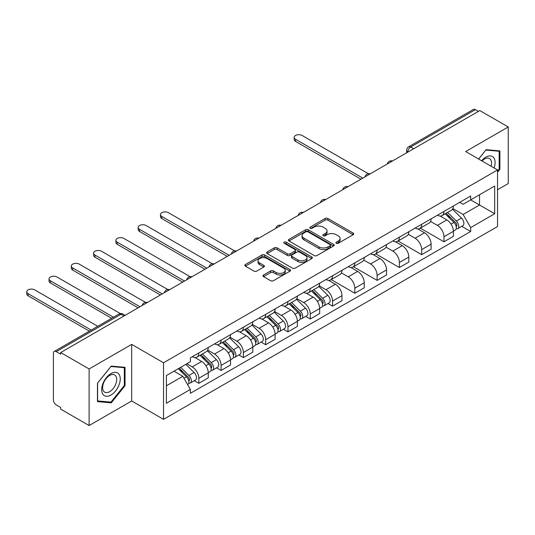 <?xml version="1.0" encoding="UTF-8"?>
<svg xmlns="http://www.w3.org/2000/svg" width="535" height="535" viewBox="0 0 535 535"><rect width="100%" height="100%" fill="white"/><g stroke="black" fill="none" stroke-linecap="round" stroke-linejoin="round"><path stroke-width="0.8" d="M336.294 243.291A1.391 0.802 0 0 0 338.254 243.291L353.154 234.691A1.986 1.144 0 0 0 353.735 233.882A1.986 1.144 0 0 0 353.154 233.073L327.915 218.501A1.986 1.144 0 0 0 325.106 218.501L310.213 227.101A1.391 0.802 0 0 0 309.805 227.669A1.391 0.802 0 0 0 310.213 228.238A1.391 0.802 0 0 0 312.173 228.238L314.099 227.121A6.346 3.665 0 0 1 323.073 227.121L325.18 228.338A6.346 3.665 0 0 1 327.039 230.926A6.346 3.665 0 0 1 325.18 233.514L323.254 234.631A1.391 0.802 0 0 0 322.846 235.199A1.391 0.802 0 0 0 323.254 235.761A1.391 0.802 0 0 0 325.213 235.761L327.139 234.651A6.346 3.665 0 0 1 336.114 234.651L338.22 235.868A6.346 3.665 0 0 1 340.079 238.456A6.346 3.665 0 0 1 338.22 241.044L336.294 242.161A1.391 0.802 0 0 0 335.886 242.723A1.391 0.802 0 0 0 336.294 243.291L336.294 242.161M263.548 275.01A1.986 1.144 0 0 0 262.973 275.819A1.986 1.144 0 0 0 263.548 276.628L270.63 280.714A1.986 1.144 0 0 0 273.438 280.714L289.983 271.165A1.986 1.144 0 0 0 290.565 270.356A1.986 1.144 0 0 0 289.983 269.546L264.745 254.968A1.986 1.144 0 0 0 261.936 254.968L245.391 264.524A1.986 1.144 0 0 0 244.809 265.333A1.986 1.144 0 0 0 245.391 266.142L253.944 271.084A1.986 1.144 0 0 0 256.753 271.084L263.829 266.992A1.986 1.144 0 0 0 264.41 266.183A1.986 1.144 0 0 0 263.829 265.373L259.589 262.926A5.303 3.063 0 0 1 258.037 260.759A5.303 3.063 0 0 1 261.307 257.93A5.303 3.063 0 0 1 267.092 258.592L283.71 268.189A5.303 3.063 0 0 1 285.262 270.356A5.303 3.063 0 0 1 281.985 273.184A5.303 3.063 0 0 1 276.207 272.516L273.438 270.917A1.986 1.144 0 0 0 270.63 270.917L263.548 275.01L263.548 276.628M163.536 362.777L131.684 344.386L89.111 368.963L60.682 352.552L479.821 110.564L508.25 126.976L465.677 151.552L497.537 169.949L163.536 362.777L163.536 419.36L497.537 226.526L497.537 169.949M314.239 255.536A1.986 1.144 0 0 0 317.048 255.536L333.593 245.986A1.986 1.144 0 0 0 334.174 245.177A1.986 1.144 0 0 0 333.593 244.368L308.354 229.796A1.986 1.144 0 0 0 305.545 229.796L289 239.346A1.986 1.144 0 0 0 288.418 240.155A1.986 1.144 0 0 0 289 240.964L314.239 255.536M284.72 243.592A1.391 0.802 0 0 1 286.125 243.786L311.765 258.586L295.24 268.129A1.986 1.144 0 0 1 292.438 268.129L267.199 253.557L267.199 251.938A1.986 1.144 0 0 0 266.617 252.747A1.986 1.144 0 0 0 267.199 253.557M267.199 251.938L274.281 247.845A1.986 1.144 0 0 1 277.083 247.845L287.322 253.757A1.986 1.144 0 0 0 290.124 253.757L294.818 251.042A1.986 1.144 0 0 0 295.4 250.233A1.986 1.144 0 0 0 294.818 249.424L284.165 243.271A1.391 0.802 0 0 1 283.757 242.703A1.391 0.802 0 0 1 284.613 241.967A1.391 0.802 0 0 1 286.125 242.141L311.785 256.954A1.986 1.144 0 0 1 312.366 257.763A1.986 1.144 0 0 1 311.785 258.572L311.785 256.954M89.111 368.963L89.111 425.546L60.682 409.135L60.682 407.483L56.255 404.928A4.039 2.334 -120 0 1 53.4 399.979L53.4 353.294A4.039 2.334 -120 0 1 54.236 351.441L118.944 314.078A4.039 2.334 60 0 1 120.97 314.279L56.255 351.642A4.039 2.334 -120 0 0 54.236 351.441M497.537 189.744L508.25 183.559L508.25 126.976M89.111 425.546L131.684 400.969L163.536 419.36M60.682 352.552L60.682 354.203L56.255 351.642M413.682 148.75L410.679 147.018A4.039 2.334 60 0 0 408.66 146.817L473.375 109.454A4.039 2.334 60 0 1 475.394 109.655L410.679 147.018A4.039 2.334 120 0 0 407.824 151.967L407.824 152.134M478.39 111.387L475.394 109.655M443.963 211.432A9.296 5.363 60 0 1 442.037 215.605L451.466 210.161A9.296 5.363 -120 0 0 453.392 205.988M430.581 221.443L437.396 225.369A9.296 5.363 60 0 1 443.963 236.751L453.392 231.307A9.296 5.363 -120 0 0 446.819 219.925L440.071 216.033M453.392 231.307L453.392 236.343L443.963 241.787L420.329 228.137M442.037 215.605A9.296 5.363 60 0 1 437.463 215.184M443.963 236.751L443.963 241.787M421.68 224.299A9.296 5.363 60 0 1 419.754 228.472L429.184 223.028A9.296 5.363 -120 0 0 431.11 218.855M398.047 241.004L421.68 254.653L431.11 249.21L431.11 244.174A9.296 5.363 -120 0 0 424.536 232.792L417.788 228.9M419.754 228.472A9.296 5.363 60 0 1 415.18 228.05M408.299 234.31L415.106 238.236A9.296 5.363 60 0 1 421.68 249.618L421.68 254.653M399.391 237.165A9.296 5.363 60 0 1 397.472 241.338L406.894 235.895A9.296 5.363 -120 0 0 408.82 231.722M375.757 253.871L399.391 267.52L408.82 262.076L408.82 257.041A9.296 5.363 -120 0 0 402.253 245.659L395.505 241.766M397.472 241.338A9.296 5.363 60 0 1 392.897 240.917M386.016 247.17L392.824 251.102A9.296 5.363 60 0 1 399.391 262.484L399.391 267.52M377.108 250.032A9.296 5.363 60 0 1 375.182 254.205L384.611 248.762A9.296 5.363 -120 0 0 386.537 244.589M353.474 266.738L377.108 280.387L386.537 274.943L386.537 269.907A9.296 5.363 -120 0 0 379.964 258.525L373.216 254.633M375.182 254.205A9.296 5.363 60 0 1 370.608 253.784M363.726 260.037L370.534 263.969A9.296 5.363 60 0 1 377.108 275.351L377.108 280.387M354.825 262.899A9.296 5.363 60 0 1 352.899 267.072L362.329 261.628A9.296 5.363 -120 0 0 364.248 257.455M331.185 279.604L354.825 293.254L364.248 287.81L364.248 282.774A9.296 5.363 -120 0 0 357.681 271.392L350.933 267.5M352.899 267.072A9.296 5.363 60 0 1 348.325 266.651M341.444 272.903L348.252 276.836A9.296 5.363 60 0 1 354.825 288.218L354.825 293.254M332.536 275.766A9.296 5.363 60 0 1 330.61 279.939L340.039 274.495A9.296 5.363 -120 0 0 341.965 270.322M328.015 303.505L332.536 306.12L341.965 300.677L341.965 295.641A9.296 5.363 -120 0 0 335.391 284.259L328.644 280.367M330.61 279.939A9.296 5.363 60 0 1 326.036 279.517M319.154 285.77L325.969 289.702A9.296 5.363 60 0 1 332.536 301.085L332.536 306.12M310.253 288.632A9.296 5.363 60 0 1 308.327 292.805L317.757 287.362A9.296 5.363 -120 0 0 319.683 283.189M305.732 316.372L310.253 318.98L319.683 313.537L319.683 308.508A9.296 5.363 -120 0 0 313.109 297.126L306.361 293.233M308.327 292.805A9.296 5.363 60 0 1 303.753 292.384M296.871 298.637L303.679 302.569A9.296 5.363 60 0 1 310.253 313.951L310.253 318.98M287.964 301.499A9.296 5.363 60 0 1 286.044 305.672L295.467 300.229A9.296 5.363 -120 0 0 297.393 296.056M283.443 329.239L287.964 331.847L297.393 326.403L297.393 321.374A9.296 5.363 -120 0 0 290.826 309.992L284.072 306.1M286.044 305.672A9.296 5.363 60 0 1 281.463 305.251M274.582 311.504L281.397 315.436A9.296 5.363 60 0 1 287.964 326.818L287.964 331.847M265.681 314.366A9.296 5.363 60 0 1 263.755 318.539L273.184 313.095A9.296 5.363 -120 0 0 275.11 308.922M261.16 342.106L265.681 344.714L275.11 339.27L275.11 334.241A9.296 5.363 -120 0 0 268.537 322.859L261.789 318.96M263.755 318.539A9.296 5.363 60 0 1 259.181 318.118M252.299 324.37L259.107 328.303A9.296 5.363 60 0 1 265.681 339.685L265.681 344.714M243.392 327.233A9.296 5.363 60 0 1 241.472 331.406L250.902 325.962A9.296 5.363 -120 0 0 252.821 321.789M238.877 354.972L243.398 357.581L252.821 352.137L252.821 347.108A9.296 5.363 -120 0 0 246.254 335.726L239.506 331.827M241.472 331.406A9.296 5.363 60 0 1 236.898 330.984M230.017 337.237L236.824 341.169A9.296 5.363 60 0 1 243.398 352.552L243.398 357.581M221.109 340.099A9.296 5.363 60 0 1 219.183 344.266L228.612 338.829A9.296 5.363 -120 0 0 230.538 334.656M216.588 367.839L221.109 370.447L230.538 365.004L230.538 359.975A9.296 5.363 -120 0 0 223.964 348.593L217.217 344.694M219.183 344.266A9.296 5.363 60 0 1 214.609 343.851M207.727 350.104L214.535 354.036A9.296 5.363 60 0 1 221.109 365.418L221.109 370.447M198.826 352.966A9.296 5.363 60 0 1 196.9 357.133L206.329 351.689A9.296 5.363 -120 0 0 208.249 347.523M194.305 380.706L198.826 383.314L208.255 377.87L208.255 372.841A9.296 5.363 -120 0 0 201.682 361.459L194.934 357.561M196.9 357.133A9.296 5.363 60 0 1 192.326 356.718M186.822 363.767L192.252 366.903A9.296 5.363 60 0 1 198.826 378.285L198.826 383.314M459.752 202.317L463.109 204.256L494.681 186.033L479.534 194.773L479.534 204.999L463.109 214.482L452.871 208.576M166.398 385.788L182.823 376.306L190.393 389.42L166.398 403.276L166.398 375.563L190.393 361.707L190.393 357.828L470.68 196.011L470.68 199.889L494.681 213.746L470.68 227.596L463.109 214.482M494.681 186.033L494.681 213.746M190.393 389.42L190.393 393.299L470.68 231.474L470.68 227.596M497.537 172.216L499.891 169.281L499.891 150.903L486.108 149.666L478.598 159.015M131.684 344.386L131.684 400.969M97.47 401.618L111.253 402.848L125.036 385.702L125.036 367.318L111.253 366.087L97.47 383.241L97.47 401.618M182.823 376.306L173.969 371.19M461.732 226.312L470.68 231.474M499.182 168.866L499.891 169.281M109.795 402.012L111.253 402.848M124.327 385.287L125.036 385.702M336.849 243.492L338.22 242.696A6.346 3.665 0 0 0 340.079 240.108L340.079 238.456M327.039 230.926L327.039 232.578A6.346 3.665 0 0 1 325.18 235.166L323.809 235.962M353.127 234.704L327.915 220.152A1.986 1.144 0 0 0 325.106 220.152L310.768 228.432M333.566 246L308.354 231.441A1.986 1.144 0 0 0 305.545 231.441L289.027 240.977M330.088 245.739A1.391 0.802 0 0 0 330.496 245.177A1.391 0.802 0 0 0 330.088 244.609L307.933 231.815A1.391 0.802 0 0 0 305.966 231.815L303.933 232.992A6.346 3.665 0 0 0 302.074 235.581A6.346 3.665 0 0 0 303.933 238.175L319.081 246.916A6.346 3.665 0 0 0 328.055 246.916L330.088 245.739L330.088 247.391A1.391 0.802 0 0 0 330.496 246.822L330.496 245.177M302.074 235.581L302.074 237.232A6.346 3.665 0 0 0 303.933 239.82L303.933 238.175M330.088 247.391L328.055 248.568A6.346 3.665 0 0 1 319.081 248.568L303.933 239.82M267.226 253.57L274.281 249.497L274.281 247.845M295.4 250.233L295.4 251.885A1.986 1.144 0 0 1 294.818 252.694L290.124 255.409A1.986 1.144 0 0 1 287.322 255.409L277.083 249.497A1.986 1.144 0 0 0 274.281 249.497M297.941 259.89A5.303 3.063 0 0 0 303.719 260.552A5.303 3.063 0 0 0 306.996 257.723A5.303 3.063 0 0 0 305.445 255.556L299.587 252.179A1.986 1.144 0 0 0 296.785 252.179L292.083 254.887A1.986 1.144 0 0 0 291.508 255.697A1.986 1.144 0 0 0 292.083 256.506L297.941 259.89L297.941 261.541A5.303 3.063 0 0 0 303.719 262.203A5.303 3.063 0 0 0 306.996 259.375L306.996 257.723M291.508 255.697L291.508 257.348A1.986 1.144 0 0 0 292.083 258.158L292.083 256.506M297.941 261.541L292.083 258.158M285.262 270.356L285.262 272.001A5.303 3.063 0 0 1 281.985 274.829A5.303 3.063 0 0 1 276.207 274.167L273.438 272.569A1.986 1.144 0 0 0 270.63 272.569L263.574 276.642M258.037 260.759L258.037 262.411A5.303 3.063 0 0 0 259.589 264.578L259.589 262.926M263.802 267.005L259.589 264.578M289.983 269.546L289.983 271.165L264.745 256.619A1.986 1.144 0 0 0 261.936 256.619L245.418 266.156M445.167 213.799L453.941 222.46A5.049 2.916 60 0 1 455.278 230.037L453.392 231.12M446.912 215.531L450.637 217.678M368.334 173.708L302.108 135.469A4.648 2.682 -0 0 0 297.045 134.894A4.648 2.682 -0 0 0 294.176 137.368A4.648 2.682 -0 0 0 295.541 139.267L362.824 178.115M446.136 213.238L455.753 222.72A2.428 1.398 60 0 1 456.388 226.358A2.428 1.398 60 0 1 456.168 226.445M447.594 212.402L456.375 221.062A5.049 2.916 60 0 1 457.706 228.632A5.049 2.916 60 0 1 456.181 228.793M452.503 209.205L461.518 218.093A5.049 2.916 60 0 1 462.849 225.663L457.706 228.632M360.964 179.185L295.541 141.407A4.648 2.682 180 0 1 294.176 139.515L294.176 137.368M494.099 167.963A13.134 7.584 120 0 0 493.865 157.879A13.134 7.584 120 0 0 481.614 160.754M491.09 166.224A9.944 5.738 120 0 0 490.608 159.557A9.944 5.738 120 0 0 489.492 158.52A9.944 5.738 120 0 0 482.022 160.988M478.624 159.029L485.82 150.074L499.182 151.271L499.182 169.08L497.537 171.12M498.292 150.756L499.182 151.271M119.011 374.299A13.134 7.584 120 0 0 106.325 377.703A13.134 7.584 120 0 0 102.927 394.308A13.134 7.584 120 0 0 115.613 390.911A13.134 7.584 120 0 0 119.011 374.299M115.754 375.978A9.944 5.738 120 0 0 114.637 374.941A9.944 5.738 120 0 0 105.388 379.582A9.944 5.738 120 0 0 103.576 391.125A9.944 5.738 120 0 0 104.693 392.162A9.944 5.738 120 0 0 113.948 387.521A9.944 5.738 120 0 0 115.754 375.978M110.966 402.113L97.611 400.922L97.611 383.113L110.966 366.495L124.327 367.692L124.327 385.501L110.966 402.113M123.438 367.177L124.327 367.692M311.45 291L320.231 299.66A5.049 2.916 60 0 1 321.562 307.23L319.676 308.32M313.202 292.725L316.921 294.879M234.624 250.908L168.398 212.669A4.648 2.682 -0 0 0 163.329 212.087A4.648 2.682 -0 0 0 160.46 214.568A4.648 2.682 -0 0 0 161.824 216.468L229.107 255.309M312.427 290.438L322.037 299.921A2.428 1.398 60 0 1 322.679 303.559A2.428 1.398 60 0 1 322.458 303.646M313.878 289.596L322.659 298.256A5.049 2.916 60 0 1 323.989 305.833A5.049 2.916 60 0 1 322.465 305.993M318.793 286.399L327.801 295.287A5.049 2.916 60 0 1 329.132 302.863L323.989 305.833M227.255 256.385L161.824 218.608A4.648 2.682 180 0 1 160.46 216.715L160.46 214.568M289.167 303.867L297.941 312.527A5.049 2.916 60 0 1 299.279 320.097L297.393 321.187M290.92 305.592L294.638 307.745M212.335 263.775L146.108 225.536A4.648 2.682 -0 0 0 141.046 224.954A4.648 2.682 -0 0 0 138.177 227.435A4.648 2.682 -0 0 0 139.541 229.328L206.824 268.175M290.137 303.305L299.754 312.788A2.428 1.398 60 0 1 300.389 316.426A2.428 1.398 60 0 1 300.168 316.513M291.595 302.462L300.376 311.123A5.049 2.916 60 0 1 301.707 318.7A5.049 2.916 60 0 1 300.182 318.86M296.504 299.266L305.518 308.153A5.049 2.916 60 0 1 306.849 315.73L301.707 318.7M204.965 269.252L139.541 231.474A4.648 2.682 180 0 1 138.177 229.575L138.177 227.435M266.878 316.733L275.659 325.394A5.049 2.916 60 0 1 276.99 332.964L275.104 334.054M268.63 318.459L272.355 320.605M190.052 276.642L123.826 238.403A4.648 2.682 -0 0 0 118.763 237.821A4.648 2.682 -0 0 0 115.894 240.302A4.648 2.682 -0 0 0 117.252 242.195L184.535 281.042M267.854 316.172L277.464 325.654A2.428 1.398 60 0 1 278.106 329.292A2.428 1.398 60 0 1 277.886 329.379M269.306 315.329L278.086 323.989A5.049 2.916 60 0 1 279.417 331.566A5.049 2.916 60 0 1 277.892 331.727M274.221 312.132L283.229 321.02A5.049 2.916 60 0 1 284.56 328.597L279.417 331.566M182.682 282.119L117.252 244.341A4.648 2.682 180 0 1 115.894 242.442L115.894 240.302M244.595 329.6L253.376 338.26A5.049 2.916 60 0 1 254.707 345.831L252.821 346.921M246.347 331.325L250.066 333.472M167.769 289.509L101.536 251.269A4.648 2.682 -0 0 0 96.474 250.688A4.648 2.682 -0 0 0 93.605 253.169A4.648 2.682 -0 0 0 94.969 255.061L162.252 293.909M245.565 329.038L255.182 338.521A2.428 1.398 60 0 1 255.824 342.159A2.428 1.398 60 0 1 255.603 342.246M247.023 328.196L255.804 336.856A5.049 2.916 60 0 1 257.134 344.433A5.049 2.916 60 0 1 255.61 344.593M251.938 324.999L260.946 333.887A5.049 2.916 60 0 1 262.277 341.464L257.134 344.433M160.393 294.986L94.969 257.208A4.648 2.682 180 0 1 93.605 255.309L93.605 253.169M222.306 342.467L231.087 351.127A5.049 2.916 60 0 1 232.417 358.697L230.538 359.787M224.058 344.192L227.783 346.339M145.48 302.375L79.254 264.136A4.648 2.682 -0 0 0 74.191 263.554A4.648 2.682 -0 0 0 71.322 266.035A4.648 2.682 -0 0 0 72.68 267.928L139.969 306.776M223.282 341.905L232.899 351.388A2.428 1.398 60 0 1 233.534 355.019A2.428 1.398 60 0 1 233.313 355.113M224.74 341.062L233.514 349.723A5.049 2.916 60 0 1 234.852 357.3A5.049 2.916 60 0 1 233.327 357.46M229.649 337.866L238.657 346.754A5.049 2.916 60 0 1 239.994 354.33L234.852 357.3M138.11 307.846L72.68 270.075A4.648 2.682 180 0 1 71.322 268.175L71.322 266.035M200.023 355.334L208.804 363.994A5.049 2.916 60 0 1 210.135 371.564L208.249 372.654M201.775 357.059L205.493 359.206M120.342 313.59L56.971 277.003A4.648 2.682 -0 0 0 51.902 276.421A4.648 2.682 -0 0 0 49.033 278.902A4.648 2.682 -0 0 0 50.397 280.795L113.5 317.228M200.999 354.772L210.609 364.255A2.428 1.398 60 0 1 211.251 367.886A2.428 1.398 60 0 1 211.031 367.98M202.451 353.929L211.231 362.59A5.049 2.916 60 0 1 212.562 370.166A5.049 2.916 60 0 1 211.037 370.327M207.366 350.733L216.374 359.62A5.049 2.916 60 0 1 217.705 367.197L212.562 370.166M111.641 318.298L50.397 282.941A4.648 2.682 180 0 1 49.033 281.042L49.033 278.902M178.262 368.715L186.514 376.861A5.049 2.916 60 0 1 187.852 384.431L187.598 384.578M179.486 369.926L183.211 372.072M97.785 326.303L34.681 289.87A4.648 2.682 -0 0 0 29.619 289.288A4.648 2.682 -0 0 0 26.75 291.769A4.648 2.682 -0 0 0 28.114 293.661L91.211 330.095M179.232 368.154L188.327 377.121A2.428 1.398 60 0 1 188.962 380.753A2.428 1.398 60 0 1 188.741 380.84M180.69 367.311L188.949 375.456A5.049 2.916 60 0 1 190.279 383.027A5.049 2.916 60 0 1 188.755 383.194M185.832 364.342L194.091 372.487A5.049 2.916 60 0 1 195.422 380.057L190.279 383.027M89.358 331.165L28.114 295.808A4.648 2.682 180 0 1 26.75 293.909L26.75 291.769M407.964 152.047L407.824 151.967A4.039 2.334 0 0 1 406.64 150.315L406.64 152.816M221.109 365.418L230.538 359.975M243.398 352.552L252.821 347.108M265.681 339.685L275.11 334.241M287.964 326.818L297.393 321.374M310.253 313.951L319.683 308.508M332.536 301.085L341.965 295.641M354.825 288.218L364.248 282.774M377.108 275.351L386.537 269.907M399.391 262.484L408.82 257.041M421.68 249.618L431.11 244.174M198.826 378.285L208.255 372.841M192.252 366.903L201.682 361.459M214.535 354.036L223.964 348.593M236.824 341.169L246.254 335.726M259.107 328.303L268.537 322.859M281.397 315.436L290.826 309.992M303.679 302.569L313.109 297.126M325.969 289.702L335.391 284.259M348.252 276.836L357.681 271.392M370.534 263.969L379.964 258.525M392.824 251.102L402.253 245.659M415.106 238.236L424.536 232.792M437.396 225.369L446.819 219.925M392.142 161.182A4.039 2.334 120 0 0 390.356 162.212M369.859 174.049A4.039 2.334 120 0 0 368.073 175.079M347.569 186.916A4.039 2.334 120 0 0 345.791 187.946M325.287 199.782A4.039 2.334 120 0 0 323.501 200.812M303.004 212.649A4.039 2.334 120 0 0 301.218 213.679M280.714 225.516A4.039 2.334 120 0 0 278.929 226.546M258.432 238.383A4.039 2.334 120 0 0 256.646 239.412M236.142 251.249A4.039 2.334 120 0 0 234.363 252.279M213.86 264.116A4.039 2.334 120 0 0 212.074 265.146M191.57 276.983A4.039 2.334 120 0 0 189.791 278.013M169.287 289.85A4.039 2.334 120 0 0 167.502 290.879M147.005 302.716A4.039 2.334 120 0 0 145.219 303.746M123.966 316.011L120.97 314.279A4.039 2.334 120 0 1 122.99 314.078A4.039 4.039 0 0 0 118.944 314.078M338.22 242.696L338.22 241.044M323.254 235.761L323.254 234.631M325.18 235.166L325.18 233.514M310.213 228.238L310.213 227.101M325.106 220.152L325.106 218.501M327.915 220.152L327.915 218.501M353.154 234.691L353.154 233.073M289 240.964L289 239.346M305.545 231.441L305.545 229.796M308.354 231.441L308.354 229.796M333.593 245.986L333.593 244.368M319.081 248.568L319.081 246.916M328.055 248.568L328.055 246.916M277.083 249.497L277.083 247.845M287.322 255.409L287.322 253.757M290.124 255.409L290.124 253.757M294.818 252.694L294.818 251.042M286.125 243.786L286.125 242.141M270.63 272.569L270.63 270.917M273.438 272.569L273.438 270.917M276.207 274.167L276.207 272.516M263.829 266.992L263.829 265.373M245.391 266.142L245.391 264.524M261.936 256.619L261.936 254.968M264.745 256.619L264.745 254.968M453.941 222.46L451.045 224.138M456.89 225.248L455.981 225.777M461.518 218.093L456.375 221.062M295.541 141.407L295.541 139.267M320.231 299.66L317.329 301.339M323.18 302.449L322.271 302.971M327.801 295.287L322.659 298.256M161.824 218.608L161.824 216.468M297.941 312.527L295.046 314.199M300.897 315.316L299.981 315.837M305.518 308.153L300.376 311.123M139.541 231.474L139.541 229.328M275.659 325.394L272.756 327.066M278.608 328.182L277.698 328.704M283.229 321.02L278.086 323.989M117.252 244.341L117.252 242.195M253.376 338.26L250.474 339.932M256.325 341.049L255.416 341.571M260.946 333.887L255.804 336.856M94.969 257.208L94.969 255.061M231.087 351.127L228.184 352.799M234.036 353.916L233.126 354.438M238.657 346.754L233.514 349.723M72.68 270.075L72.68 267.928M208.804 363.994L205.901 365.666M211.753 366.776L210.843 367.304M216.374 359.62L211.231 362.59M50.397 282.941L50.397 280.795M186.514 376.861L183.986 378.319M189.464 379.643L188.554 380.171M194.091 372.487L188.949 375.456M28.114 295.808L28.114 293.661M392.483 160.988A4.039 4.039 0 0 0 387.3 163.977M370.2 173.855A4.039 4.039 0 0 0 365.017 176.844M347.917 186.722A4.039 4.039 0 0 0 342.728 189.711M325.628 199.588A4.039 4.039 0 0 0 320.445 202.578M303.345 212.448A4.039 4.039 0 0 0 298.162 215.445M281.056 225.315A4.039 4.039 0 0 0 275.873 228.311M258.773 238.182A4.039 4.039 0 0 0 253.59 241.178M236.49 251.049A4.039 4.039 0 0 0 231.301 254.045M214.201 263.915A4.039 4.039 0 0 0 209.018 266.911M191.918 276.782A4.039 4.039 0 0 0 186.735 279.778M169.628 289.649A4.039 4.039 0 0 0 164.446 292.645M147.346 302.516A4.039 4.039 0 0 0 142.163 305.512M125.15 315.329L122.99 314.078M408.66 146.817A4.039 4.039 0 0 0 406.64 150.315"/></g></svg>
